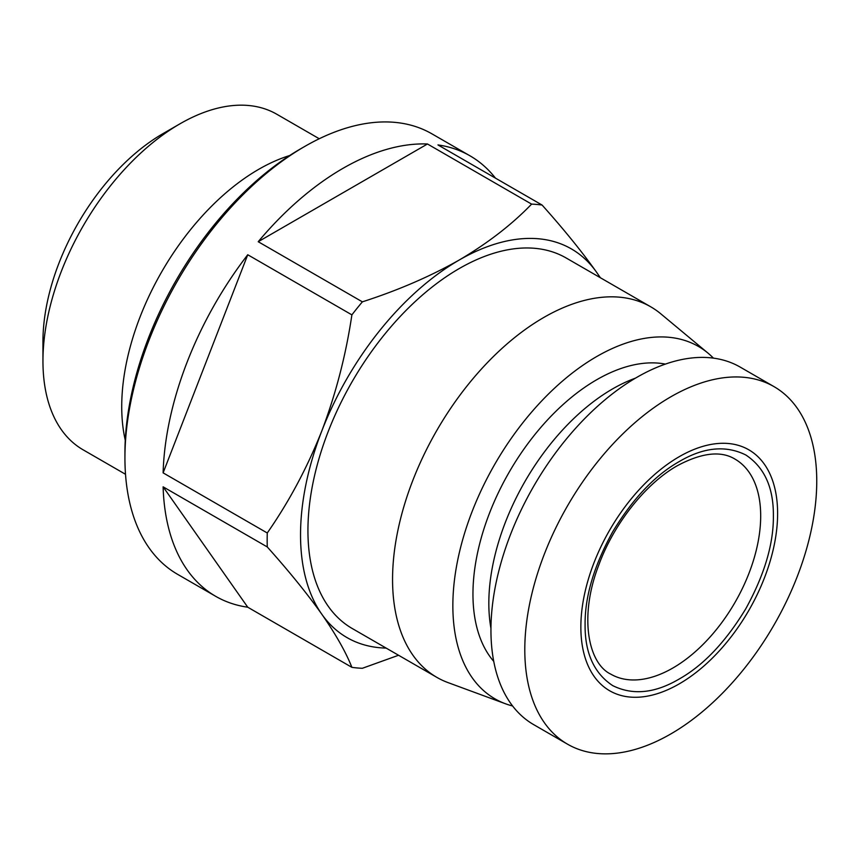 <?xml version="1.0" encoding="UTF-8"?>
<svg xmlns="http://www.w3.org/2000/svg" width="859" height="859" viewBox="0 0 859 859"><rect width="100%" height="100%" fill="white"/><g stroke="black" fill="none" stroke-linecap="round" stroke-linejoin="round"><path stroke-width="1.29" d="M679.233 461.573C654.88 475.338 632.696 498.768 612.66 531.85C594.02 565.759 584.829 596.694 585.086 624.643C584.839 652.904 594.031 673.22 612.66 685.589C632.707 695.543 654.902 693.342 679.233 678.997C703.585 665.231 725.78 641.802 745.805 608.72C764.446 574.811 773.637 543.887 773.379 515.926C773.637 487.665 764.446 467.35 745.805 454.98C725.758 445.026 703.564 447.228 679.233 461.573M679.233 456.687A139.126 80.327 120 0 0 580.856 627.081A139.126 80.327 120 0 0 679.233 683.882A139.126 80.327 120 0 0 777.61 513.489A139.126 80.327 120 0 0 679.233 456.687M670.772 396.837A206.45 119.197 120 0 0 535.909 578.762A206.45 119.197 120 0 0 567.552 744.195A206.45 119.197 120 0 0 670.772 733.962A206.45 119.197 120 0 0 805.645 552.036A206.45 119.197 120 0 0 773.991 386.614A206.45 119.197 120 0 0 670.772 396.837M773.991 386.614L740.147 367.072A206.45 119.197 120 0 0 636.927 377.294A206.45 119.197 120 0 0 502.053 559.22A206.45 119.197 120 0 0 533.697 724.642L567.552 744.195M125.521 474.297L83.076 449.794A193.737 111.853 -60 0 1 42.95 361.113L42.95 341.571A169.792 98.033 -60 0 1 163.017 133.607L179.939 123.836A193.737 111.853 -60 0 1 276.802 114.247L319.247 138.75M42.95 361.113A193.737 111.853 -60 0 1 179.939 123.836M125.264 440.27A193.737 111.853 -60 0 1 258.72 169.32A193.737 111.853 -60 0 1 289.655 155.543M665.371 364.098A175.032 101.051 120 0 0 596.726 379.732A175.032 101.051 120 0 0 487.601 518.213A175.032 101.051 120 0 0 493.742 661.376M635.413 378.175A175.032 101.051 120 0 0 612.596 388.902A175.032 101.051 120 0 0 490.951 628.401M713.421 358.128A203.454 117.468 120 0 0 708.02 353.135A203.454 117.468 120 0 0 596.726 356.528A203.454 117.468 120 0 0 461.24 544.982A203.454 117.468 120 0 0 505.564 703.8A203.454 117.468 120 0 0 512.598 705.98M708.02 353.135L660.861 313.868A213.923 123.513 120 0 0 650.8 306.846A213.923 123.513 120 0 0 543.833 317.443A213.923 123.513 120 0 0 404.074 505.951A213.923 123.513 120 0 0 436.866 677.375A213.923 123.513 120 0 0 447.979 682.583L505.564 703.8M650.8 306.846L566.167 257.99A213.923 123.513 120 0 0 459.211 268.577A213.923 123.513 120 0 0 319.451 457.095A213.923 123.513 120 0 0 352.244 628.52L436.866 677.375M600.044 277.543A224.403 129.559 120 0 0 596.618 272.303A224.403 129.559 120 0 0 459.211 260.03C487.676 243.269 511.814 224.628 531.614 204.12A254.318 146.835 -60 0 1 542.093 205.054L437.95 144.924A254.318 146.835 -60 0 1 470.002 155.823L431.927 133.843A254.318 146.835 120 0 0 304.762 146.438L304.762 146.438A254.318 146.835 120 0 0 124.931 457.911A254.318 146.835 120 0 0 177.609 574.338L215.684 596.318A254.318 146.835 -60 0 1 163.113 486.828L247.746 607.216L351.889 667.346A254.318 146.835 -60 0 0 362.369 668.281L398.555 655.256M247.746 607.216A254.318 146.835 -60 0 1 215.684 596.318M163.113 472.858A254.318 146.835 -60 0 1 247.746 254.747L163.113 472.858L267.267 532.988A254.318 146.835 -60 0 0 267.267 546.947L163.113 486.828M531.614 204.12L427.471 143.99L258.215 241.712L362.369 301.842A254.318 146.835 -60 0 0 351.889 314.866L247.746 254.747M258.215 241.712A254.318 146.835 -60 0 1 342.848 168.418A254.318 146.835 -60 0 1 427.471 143.99M304.762 146.438L300.532 148.875A248.337 143.378 120 0 0 124.931 453.026L124.931 457.911M362.369 301.842C397.889 290.406 430.166 276.469 459.211 260.03A224.403 129.559 120 0 0 321.792 430.982A224.403 129.559 120 0 0 321.792 614.206A224.403 129.559 120 0 0 386.12 648.083M267.267 546.947C288.957 571.171 307.125 593.58 321.792 614.206C335.88 634.49 345.919 652.206 351.889 667.346M351.889 314.866C345.919 355.057 335.88 393.755 321.792 430.982C307.125 467.876 288.957 501.871 267.267 532.988M600.377 277.736L596.618 272.303C581.962 251.687 563.783 229.267 542.093 205.054M470.002 155.823A254.318 146.835 -60 0 1 495.471 178.135M734.971 459.093A124.168 71.684 -60 0 1 754.009 558.586A124.168 71.684 -60 0 1 672.887 668.001A124.168 71.684 -60 0 1 610.803 674.154C588.093 663.331 578.826 616.537 598.744 565.158C613.917 523.464 645.936 483.37 677.375 465.685C701.706 452.714 720.905 450.524 734.971 459.093"/></g></svg>
